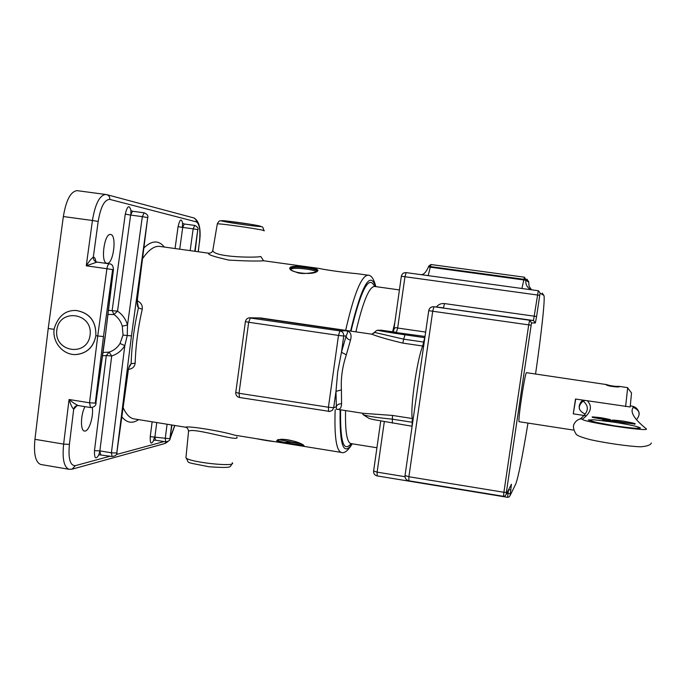 <?xml version="1.0" encoding="UTF-8"?>
<svg xmlns="http://www.w3.org/2000/svg" width="688" height="688" viewBox="0 0 688 688"><rect width="100%" height="100%" fill="white"/><g stroke="black" fill="none" stroke-linecap="round" stroke-linejoin="round"><path stroke-width="1.03" d="M77.254 190.662L77.125 190.653C70.692 191.402 66.1 200.027 63.356 216.539L48.22 328.468L34.942 439.322C33.549 453.848 35.449 462.233 40.669 464.469L41.082 464.538M377.187 475.89L377.119 472.14L384.291 421.787M408.861 480.766L408.896 476.75L432.718 311.268L433.913 306.736L443.442 307.82L444.534 303.58C441.197 303.236 438.48 304.38 436.381 307.011M76.506 354.552C87.238 353.176 93.688 346.89 95.856 335.684C96.243 321.305 89.724 312.911 76.291 310.494L75.525 310.46M128.579 369.31C132.423 368.88 134.616 366.833 135.166 363.187C135.734 345.29 138.099 327.299 142.253 309.23C142.683 305.352 141.074 302.617 137.419 301M209.307 253.261L209.023 253.218C206.606 254.242 213.203 256.538 228.794 260.09C245.736 261.044 257.381 261.277 263.719 260.778L263.917 260.804M303.89 445.454C299.762 442.35 292.452 440.277 281.942 439.254C274.211 440.114 275.2 441.464 284.918 443.287L300.054 445.738C303.288 446.288 304.56 446.194 303.89 445.454L303.305 444.99M290.284 267.254C285.615 272.259 313.461 276.146 317.581 271.029C321.545 268.277 294.498 264.545 290.284 267.254M319.051 268.423L319.18 268.44C325.286 269.911 345.995 272.775 357.184 273.695L367.977 275.183C361.355 275.768 353.916 294.163 345.66 330.36M290.757 442.221C282.106 442.814 270.513 441.61 255.979 438.609M236.276 435.427L234.711 435.169C221.476 431.075 188.134 425.691 185.382 427.188L185.072 427.145M102.589 355.773L106.296 355.541L109.082 352.144L111.697 355.98C117.252 354.191 121.63 350.742 124.82 345.625L120.03 343.484C117.373 347.758 113.726 350.639 109.082 352.144L103.045 352.48M100.646 454.579L99.88 450.881L111.697 355.98L106.296 355.541L94.48 450.674L99.88 450.881L111.404 452.807L124.82 345.625L127.254 335.486L123.023 335.09L120.03 343.484M131.012 210.674C129.301 204.456 127.392 205.609 125.268 214.131L130.634 215.069L117.536 311.139L113.976 314.545C118.061 317.374 120.839 321.244 122.292 326.164L127.512 325.037C125.766 319.155 122.438 314.519 117.536 311.139L108.446 310.331M135.166 363.187L131.133 363.711C129.654 364.967 128.579 367.65 127.925 371.769L116.762 453.005L131.451 335.899L127.254 335.486L127.512 325.037L142.321 216.643L130.634 215.069L132.526 211.242L130.849 210.597L130.866 213.839M122.292 326.164L123.023 335.09M105.032 336.527L95.873 403.03L95.288 403.125L103.475 336.561L112.634 269.593L113.21 269.653L105.255 336.423L113.425 269.662M48.22 328.468L54.128 329.363M34.942 439.322L63.631 444.104C62.187 458.681 63.932 467.066 68.869 469.259L69.196 469.319M95.856 335.684C96.148 321.305 89.569 312.911 76.136 310.486C65.523 310.064 58.231 316.059 54.266 328.46C51.858 341.36 62.255 354.733 75.345 354.595C86.611 353.649 93.448 347.345 95.856 335.684L97.73 335.968L89.535 402.79L90.541 407.537L78.329 405.567C75.972 404.63 72.876 402.6 69.049 399.504C70.64 404.587 72.188 407.838 73.693 409.257L77.013 405.619M263.573 260.761L260.786 256.538C255.695 257.897 214.08 257.346 212.781 250.535L212.876 249.968M303.365 445.024L303.279 445.067C301.507 445.248 275.621 441.756 277.565 439.813M290.998 268.139C293.853 265.585 315.689 268.595 316.97 270.711L317.013 271.218C318.664 271.777 303.417 274.976 297.405 272.637C287.876 269.24 292.598 270.135 290.714 269.472L290.998 268.139M290.99 269.928L290.912 269.309C293.535 266.815 314.261 269.662 316.652 271.657M188.555 431.187L188.546 431.342C192.459 426.689 241.686 443.098 236.749 436.914M301.31 443.872L278.416 439.572M337.275 409.291L337.421 409.308C339.967 409.695 341.351 407.872 341.566 403.839L341.403 389.907C340.758 378.202 342.4 366.506 346.331 354.81L350.502 340.096C351.921 334.961 350.656 331.84 346.7 330.722L258.602 317.968M337.421 409.308L336.621 409.291M423.645 346.064L422.724 346.021C417.1 359.016 410.048 408.225 412.301 418.528L392.47 415.432L363.135 413.325M371.701 334.162L371.83 334.179C377.566 336.561 387.886 339.537 402.798 343.106L422.724 346.021L423.602 342.065L424.212 342.151M425.657 332.072L397.655 328.03L404.974 276.731L401.336 276.301M393.803 331.934L396.434 332.313L397.655 328.03C395.626 327.17 394.31 327.806 393.708 329.948L393.536 330.825M401.336 276.284C401.964 273.755 403.564 272.525 406.144 272.611L538.283 290.732L533.484 320.522L529.614 320.238L528.711 324.874L531.153 325.2L531.609 322.887L529.614 320.238L433.861 306.728C431.101 306.65 429.389 307.966 428.736 310.684L428.701 310.675C429.364 307.957 431.084 306.642 433.861 306.728L533.484 320.522L535.35 323.007L536.597 316.506L444.534 303.58M373.61 471.005L377.119 472.14L405 476.698M412.68 422.337L392.289 419.147C377.635 417.762 367.934 416.283 363.178 414.726L362.473 413.221M346.7 330.722L346.64 330.739C347.861 331.332 347.689 333.061 346.141 335.933L341.454 352.282L337.705 371.83L335.976 391.369L336.415 409.317M350.502 340.096C347.853 339.494 346.399 338.109 346.141 335.933L343.733 336.036C343.854 333.276 342.59 331.556 339.941 330.894L249.022 317.847M346.331 354.81L341.454 352.282L343.733 336.036L338.479 335.426L339.941 330.894L346.64 330.739L258.714 317.968M341.403 389.907L335.976 391.369L333.689 407.657L328.425 407.244L328.58 411.441L329.896 411.458L332.424 410.211L333.689 407.657L336.217 406.857C337.086 404.656 338.866 403.65 341.566 403.839M412.043 426.225L412.301 418.528L413.196 418.751M373.851 333.241L374.461 332.373L403.718 339.167L402.798 343.106M380.61 330.145L394.448 332.029M536.597 316.506L539.736 295.333L404.974 276.731L406.152 272.611C403.572 272.517 401.973 273.738 401.345 276.284L393.811 329.844L392.401 331.728M404.948 334.798L403.718 339.167L423.602 342.065L424.78 337.679L404.948 334.798C388.978 332.485 374.607 330.051 378.959 330.24L378.52 330.197C377.316 330.068 375.966 330.79 374.461 332.373L371.838 334.179L260.451 317.942L250.398 317.822L248.678 322.259L245.401 321.64M239.553 397.475L239.011 393.278L235.778 392.409M259.023 317.976L250.062 317.787C247.508 317.865 245.951 319.163 245.392 321.692L235.76 392.538C235.683 395.179 236.913 396.821 239.441 397.475L329.896 411.458M381.659 330.171L377.015 330.464M527.988 423.086C522.304 457.262 518.219 477.584 515.733 484.051L510.118 495.506L511.416 484.232L506.179 494.38L506.368 492.376L503.9 492.281L528.711 324.874L428.701 310.675M405.008 475.511L408.896 476.75L503.9 492.281L503.53 496.289M430.92 264.51L428.538 266.333L525.942 279.586L524.419 277.221L521.908 288.487M527.008 279.156L528.676 282.097L525.847 280.231C525.469 284.565 527.214 287.739 531.084 289.751M528.771 281.478L525.942 279.586L525.847 280.231L430.292 267.176L430.937 264.51L524.101 277.152L430.937 264.51L428.443 266.978M137.368 302.221L138.46 307.863C134.151 326.568 131.709 345.187 131.133 363.711L129.301 367.057M142.253 309.23L138.46 307.863C137.299 306.667 136.929 304.001 137.351 299.865L147.688 217.58L137.351 299.865M106.95 263.289C113.391 264.751 117.192 234.754 110.579 234.505C104.163 232.897 100.328 263.134 106.915 263.289L106.95 263.289M85.002 406.642C80.599 414.46 80.238 430.757 84.426 431.049L85.2 431.049C89.345 430.611 93.817 415.595 92.269 407.494M63.356 216.539L92.433 220.495L86.267 265.8L97.017 262.102C94.523 261.483 93.293 259.823 93.319 257.131C91.452 258.439 89.105 261.328 86.267 265.8L106.924 268.733L97.73 335.968L103.475 336.561M78.294 405.559L78.011 405.542C75.689 405.645 74.244 406.883 73.693 409.257L69.411 444.371L63.631 444.104L69.049 399.504L89.535 402.79L95.288 403.125M95.873 261.698C95.486 258.722 94.634 257.2 93.319 257.131L98.186 221.433C100.629 206.856 104.499 199.511 109.805 199.4L196.381 221.871C199.615 223.944 200.604 230.85 199.357 242.572L198.307 251.739M98.186 221.433L92.433 220.495C95.176 203.915 99.614 195.229 105.737 194.429L106.262 194.532M78.475 405.585L78.019 405.542M605.956 384.429C610.213 385.813 614.745 386.484 619.535 386.432L619.664 386.475C620.051 387.731 606.567 386.183 605.939 384.497L526.406 372.664C525.787 373.274 524.505 379.406 522.579 391.085C519.818 408.827 518.623 419.035 518.993 421.692L573.138 430.043M586.468 415.853L573.267 413.841L575.495 399.031L630.174 406.969L631.524 392.968L627.774 388.058M573.267 413.841L575.727 399.066M619.535 386.432L627.697 387.636L625.607 406.556M638.352 410.891C637.191 408.543 635.359 407.021 632.84 406.316L636.331 408.104L638.507 411.166M584.8 400.433L584.379 400.519C581.816 400.82 580.104 402.712 579.227 406.195M579.176 406.608C579.881 403.013 581.265 400.88 583.338 400.21M90.085 335.082C87.324 357.399 53.776 352.187 56.812 330.042C59.435 307.811 93.104 312.782 90.085 335.082M531.609 322.887L535.35 323.007M539.736 295.333L540.149 293.208L538.523 290.783M540.149 293.208L543.778 295.358L542.256 293.097M515.733 484.051L515.2 485.126M543.778 295.358C545.507 296.055 541.628 331.994 535.556 374.023M510.118 495.506L509.034 497.054L507.641 497.286M510.298 493.64L508.002 493.554L507.606 497.321L377.093 475.907C374.693 475.27 373.524 473.688 373.593 471.168L380.722 421.116M510.857 489.899L508.561 489.804L508.002 493.554L506.712 493.339M511.416 484.232L510.788 485.461M506.179 494.38L504.949 496.074L503.487 496.323L408.775 480.792C406.187 480.095 404.931 478.392 405.008 475.683L428.736 310.684M506.368 492.376L531.153 325.2M76.291 310.494L73.719 310.494M142.743 258.387C148.763 249.735 154.447 245.745 159.797 246.416L208.989 253.244C210.924 253.098 212.188 252.195 212.781 250.535L217.305 223.875C220.659 223.299 269.653 230.6 263.882 230.815M134.461 418.958L133.764 418.837C129.636 417.986 126.11 414.271 123.186 407.683M335.159 409.73C334.273 436.381 336.294 450.606 341.222 452.403L341.523 452.455M107.947 314.416L113.976 314.545L112.161 310.443L125.268 214.131M95.873 403.03L105.247 336.509M113.21 269.653L113.425 269.619C113.245 265.852 111.912 263.925 109.435 263.848C108.3 263.994 107.457 265.62 106.924 268.733L112.634 269.593M350.562 331.074C361.716 285.159 370.084 270.332 375.665 286.612M352.093 443.777C343.467 456.608 339.485 445.256 340.139 409.738M217.262 224.116L217.305 223.875C218.526 221.631 219.446 220.624 220.057 220.857L225.311 220.857L250.845 224.331L262.059 226.877C262.567 226.55 263.186 227.78 263.908 230.583M340.62 409.807C340.078 441.515 343.561 452.781 351.069 443.614L350.76 443.562C346.864 442.229 345.127 431.238 345.565 410.581M374.642 286.466C369.009 274.392 361.123 289.278 351 331.143M232.303 462.775C237.222 467.436 188.675 462.241 185.932 457.769L186.027 456.841M222.181 221.063C228.648 222.895 266.222 227.926 260.167 226.137C254.268 224.357 215.06 219.119 222.181 221.063M355.877 331.848C362.877 301.963 369.078 286.827 374.487 286.44L399.401 289.923M394.663 323.24L392.676 331.599M392.323 423.129L392.47 415.432M378.959 330.24L425.029 336.466M239.011 393.278L248.678 322.259L338.479 335.426L328.425 407.244L239.011 393.278M379.14 330.231L378.512 330.197M531.489 289.803L529.106 286.311L528.676 282.106M420.832 274.624C423.438 274.976 425.984 272.422 428.452 266.961L430.292 267.176L428.185 275.63M121.922 416.911C126.824 422.948 132.388 423.86 138.615 419.628M164.346 247.044C158.679 240.06 151.919 240.293 144.076 247.757M131.451 335.899L147.688 217.58M129.163 366.79L127.925 371.769M152.134 421.813L150.251 436.631C149.984 443.674 151.136 444.921 153.716 440.372M94.48 450.674C94.299 458.595 95.804 459.928 98.986 454.691M110.243 456.178L75.345 465.656C70.107 465.733 68.129 458.638 69.411 444.371M164.062 441.576L116.427 454.501M174.726 425.468L170.151 437.972M199.357 242.572L198.187 251.722M182.664 223.308C181.374 218.001 179.852 219.102 178.08 226.627L175.062 248.523M167.081 424.229L165.249 438.531L165.756 441.851L155.462 440.165L154.929 436.846L156.744 422.561M150.251 436.631L169.884 438.746L171.647 424.969M171.819 424.995L169.884 438.746M169.919 438.729L171.948 425.021M194.781 251.249L197.774 229.637L195.151 251.301M197.809 229.646L195.031 251.283M197.774 229.637L193.165 228.837L190.163 250.613M179.723 249.168L182.716 227.427L193.165 228.837L194.713 225.406C197.353 226.696 198.428 228.124 197.929 229.672M147.636 217.571L142.321 216.643L144.196 212.807C147.043 213.968 148.264 215.576 147.86 217.614M144.205 212.807L132.526 211.242M99.829 451.414L98.788 454.725L112.101 456.497L111.404 452.807L116.762 453.005M116.994 452.928C116.908 454.923 115.274 456.11 112.101 456.497L112.144 456.505M128.106 371.744L116.805 452.988M75.345 465.656L72.034 469.199L68.869 469.259L40.669 464.469M166.857 441.868L164.458 443.648L72.825 468.984M196.381 221.871L196.003 219.678L194.111 218.019L106.889 194.67M109.805 199.4C109.917 196.931 108.859 195.332 106.631 194.601L77.125 190.653M97.017 262.102L95.623 261.638M182.423 227.384L182.552 223.247L184.281 224.004L182.716 227.427L178.08 226.627M155.488 440.165L153.579 440.406L154.594 436.794M632.797 406.307L630.337 405.791L632.745 406.298L633.244 407.399C629.778 411.88 634.069 418.975 646.118 428.684C652.491 432.735 577.309 421.228 582.633 419.001C591.035 412.602 592.626 406.539 587.397 400.82M584.396 400.364L584.379 400.519C580.302 401.964 578.634 404.793 579.382 408.999M613.902 422.174L593.942 419.783L588.283 420.015L598.121 422.939L614.676 425.872C630.715 428.194 639.307 428.899 640.451 427.979C638.223 426.569 629.374 424.634 613.902 422.174M615.347 422.363L616.095 421.778L609.336 421.151C618.374 422.208 618.314 421.882 609.172 420.17C600.151 419.112 600.211 419.439 609.336 421.151L602.98 419.929M634.491 424.341L635.239 423.817L623.81 422.785C638.937 424.548 638.765 423.989 623.294 421.116C608.201 419.336 608.373 419.895 623.81 422.785L612.509 420.583M610.041 420.308L610.712 419.921L601.364 419.061C613.696 420.506 613.662 420.076 601.26 417.762C588.954 416.317 588.988 416.747 601.364 419.069L592.471 417.349M585.084 400.468L583.114 401.061C577.438 406.298 578.092 410.616 585.075 414.004M651.33 442.986C650.624 445.041 647.047 446.314 640.588 446.796C629.675 446.503 606.291 443.192 590.442 439.692C582.091 437.499 577.387 435.736 576.329 434.412C573.689 430.439 572.88 427.102 573.887 424.41C575.245 421.572 577.318 419.757 580.13 418.966L582.633 419.001M633.244 407.399C639.788 410.211 640.846 414.331 636.426 419.757M633.244 407.33C636.77 408.104 638.765 410.246 639.229 413.755M613.782 420.91L633.201 423.903M606.868 420.746L611.512 421.46M594.415 417.814L608.08 419.904M134.384 418.94L185.364 427.188C187.136 427.446 188.194 428.83 188.546 431.333L185.932 457.769C190.499 463.798 181.623 461.321 209.186 466.791C234.513 468.373 229.156 466.954 232.157 463.669M234.746 435.177L341.222 452.403C344.241 453.684 347.922 450.821 352.282 443.803M263.865 260.795L319.18 268.44C323.059 269.412 342.633 272.465 357.184 273.695M303.296 444.981L303.632 445.36C303.847 444.267 290.327 439.116 281.762 439.305L277.797 439.735M375.846 286.638C373.808 278.821 371.185 275.002 367.977 275.183M236.242 435.418L234.711 435.169M287.008 441.619L298.661 443.502M350.777 443.571L376.929 447.759M363.797 413.428L337.447 409.317M363.144 414.692L362.954 413.316L363.84 413.436M258.49 317.968L260.451 317.942M363.178 414.726L369.198 418.493L373.601 419.611L412.121 426.259M538.283 290.732L406.152 272.611M428.452 266.961L428.547 266.333M137.213 304.044L137.531 299.856M165.258 443.407L167.992 441.524M170.031 438.849L174.847 425.485M194.042 218.001C199.391 221.123 201.206 229.319 199.477 242.597M170.056 438.686C170.194 440.208 168.758 441.266 165.756 441.851M184.281 224.004L194.713 225.406M97.154 262.111L109.435 263.848M96.096 402.996C95.899 405.782 94.041 407.296 90.541 407.537M593.219 421.83L614.659 425.846C630.956 428.039 638.722 428.805 637.939 428.151L636.452 428.297M580.13 418.966C588.584 412.422 589.582 406.453 583.114 401.061L584.379 400.519"/></g></svg>
